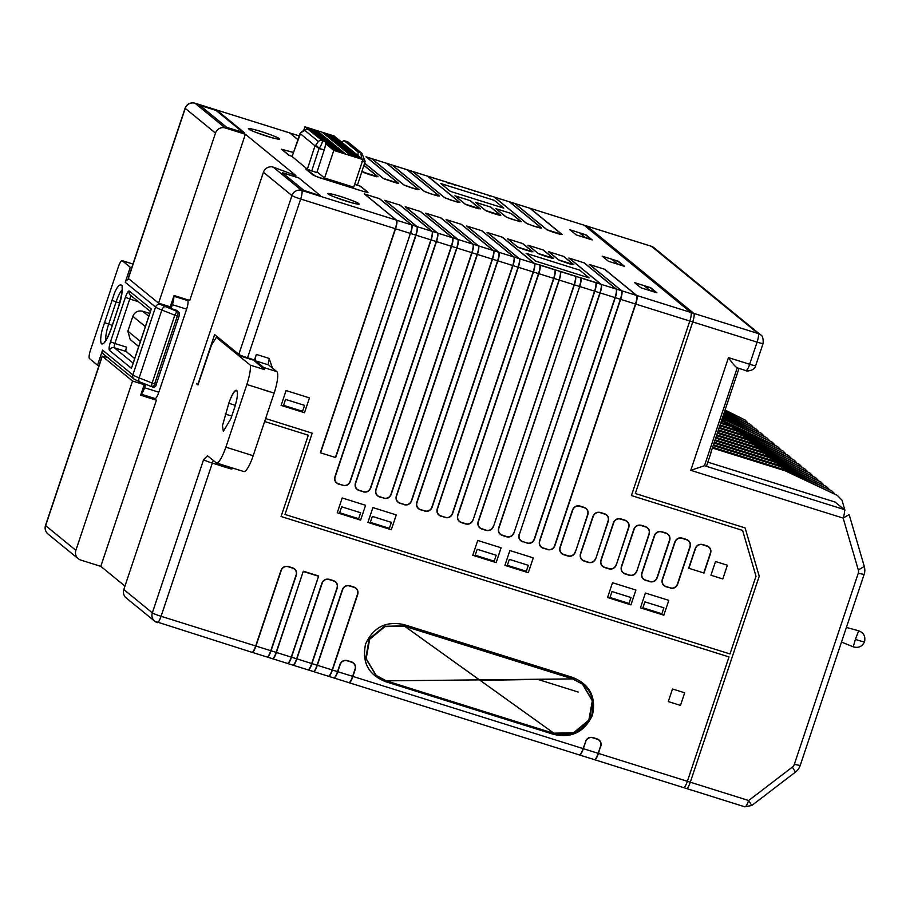 <?xml version="1.0" encoding="UTF-8"?>
<svg xmlns="http://www.w3.org/2000/svg" width="910" height="910" viewBox="0 0 910 910"><rect width="100%" height="100%" fill="white"/><g stroke="black" fill="none" stroke-linecap="round" stroke-linejoin="round"><path stroke-width="1.36" d="M358.256 203.487A15.8 1.342 18.5 0 0 340.67 196.526A15.8 1.342 18.5 0 0 328.828 194.262A15.8 1.342 18.5 0 0 335.142 197.254A15.8 1.342 18.5 0 0 351.226 202.634A15.8 1.342 18.5 0 0 358.256 203.487M278.756 138.502A15.8 1.342 18.5 0 0 261.181 131.552A15.8 1.342 18.5 0 0 249.329 129.277A15.8 1.342 18.5 0 0 255.642 132.28A15.8 1.342 18.5 0 0 271.726 137.66A15.8 1.342 18.5 0 0 278.756 138.502M236.725 390.401C234.7 389.867 232.107 394.041 228.922 402.902L222.461 425.721L223.348 431.329L230.89 418.68L234.609 407.555C237.453 398.409 238.158 392.699 236.725 390.401L236.463 390.253A15.697 3.424 -72.6 0 0 228.967 402.925L228.842 403.289A15.697 3.424 107.4 0 1 236.384 390.64A15.697 3.424 107.4 0 1 236.657 390.788A15.697 3.424 107.4 0 1 236.827 399.262M98.974 365.604L97.518 365.149L102.546 350.134L132.849 374.897L155.542 307.057L125.239 282.282L130.266 267.267L122.224 260.704A7.849 1.706 107.4 0 0 122.088 260.624A7.849 1.706 107.4 0 0 118.323 266.949L90.534 349.997A7.849 1.706 107.4 0 0 89.476 358.574L97.518 365.149M111.429 328.18L111.373 328.317C107.414 339.316 104.161 344.526 101.624 343.946C100.237 342.342 100.396 337.724 102.091 330.102L114.467 293.134C117.435 286.127 119.972 283.613 122.054 285.603C122.634 291.518 121.553 298.343 118.823 306.078L118.755 305.976C121.883 294.101 122.964 288.106 121.997 288.004L122.418 288.606M131.722 267.733L130.266 267.267M154.927 398.455A7.849 1.706 -72.6 0 0 155.064 398.523A7.849 1.706 -72.6 0 0 158.829 392.199L186.618 309.15A7.849 1.706 -72.6 0 0 187.676 300.573L186.118 299.299M252.855 359.461L264.582 369.642L250.341 365.172C250.728 369.631 249.567 376.08 246.849 384.509L269.269 391.539M264.582 369.642A19.622 4.277 -72.6 0 0 263.741 367.538L276.799 371.621L268.621 364.944A5.881 1.285 107.4 0 1 269.406 358.506L256.358 354.411L254.504 359.973L247.554 357.801A7.849 0.671 18.5 0 1 238.829 354.343L214.612 334.561L197.925 384.418L196.549 383.77L197.97 384.93L211.427 345.231L216.33 337.371L250.341 365.172M276.799 371.621A19.622 4.277 107.4 0 1 274.149 393.075L253.185 455.728A19.622 4.277 107.4 0 1 243.755 471.539L216.455 462.985L207.366 455.671M261.102 388.979L269.678 391.869M238.875 354.377L238.5 355.469L252.707 359.928M216.33 337.371L238.5 355.469M214.658 334.596L197.925 384.418M196.719 383.428L197.982 384.907M199.859 105.344L216.102 110.44L243.027 132.451M320.343 195.536L298.787 177.916L282.339 172.763L303.894 190.383L318.864 195.252L320.343 195.536L298.787 177.916M296.603 177.052L298.764 177.996M296.58 177.131L283.818 173.048M282.362 172.775L283.795 173.127M644.53 285.99L649.933 290.404L655.78 292.235L650.377 287.822L644.53 285.99L649.911 290.415L655.78 292.235M612.168 259.532L617.571 263.957L623.418 265.788L618.015 261.363L612.168 259.532L617.549 263.968L623.418 265.788M579.795 233.085L585.21 237.499L591.056 239.33L585.642 234.917L579.795 233.085L585.176 237.51L591.056 239.33M686.413 788.447A7.826 1.706 -72.6 0 0 686.538 788.526A7.826 1.706 -72.6 0 0 690.303 782.213L759.224 576.212L745.119 527.925L759.236 576.223L690.303 782.213A7.849 1.706 107.4 0 1 686.538 788.538A7.849 1.706 107.4 0 1 686.424 788.481M586.836 226.067A7.849 1.706 107.4 0 1 586.961 226.078A7.849 1.706 107.4 0 1 587.098 226.158L693.795 313.37A7.849 1.706 107.4 0 1 692.737 321.947L635.328 493.516L692.737 321.947A7.826 1.706 -72.6 0 0 693.795 313.381L587.087 226.18A7.826 1.706 -72.6 0 0 586.961 226.101A7.826 1.706 -72.6 0 0 586.802 226.089M742.606 530.416L631.415 495.563L742.606 530.416L755.994 576.235L729.991 653.949L285.001 514.446L312.198 433.16L285.001 514.446M308.285 435.207L264.628 421.523L308.285 435.207L281.088 516.493L729.001 656.918L281.088 516.493M634.645 282.692L650.673 287.719L656.895 292.804M602.284 256.245L618.311 261.261L624.533 266.346M585.949 234.814L592.16 239.899L585.949 234.791L569.91 229.786L585.949 234.791M729.001 656.918L687.38 781.303A7.849 1.706 107.4 0 1 683.615 787.628A7.849 1.706 107.4 0 1 683.478 787.548M579.477 754.936A7.826 1.706 -72.6 0 0 579.579 754.993A7.826 1.706 -72.6 0 0 579.625 755.004A7.826 1.706 -72.6 0 0 583.333 748.68L585.756 741.445L583.082 748.6L598.177 753.332A7.826 1.706 107.4 0 1 594.412 759.645A7.826 1.706 107.4 0 1 594.366 759.622L594.674 759.736A7.849 1.706 107.4 0 1 594.537 759.668M156.395 400.173L140.675 395.247L144.212 384.68L132.519 381.017L75.871 550.345A7.849 7.633 -50.7 0 0 80.694 560.048L100.794 566.35L156.395 400.173L153.949 398.171M100.794 566.35L124.954 586.097M273.216 167.144A7.849 7.633 129.3 0 0 263.422 172.263L291.951 195.582A7.849 7.633 -50.7 0 1 301.733 190.452L273.216 167.144L295.875 175.528L245.37 134.248L225.27 127.957L195.036 103.24A7.849 7.633 129.3 0 0 185.253 108.37L128.344 278.449L158.579 303.155L170.261 306.818L174.049 295.511L189.758 300.436L245.37 134.248M607.562 597.54L630.948 604.877L635.908 590.044L630.948 604.877L607.562 597.54L612.521 582.718L635.908 590.044M611.998 591.534L609.996 597.483L611.998 591.534L630.994 597.517L611.986 591.557M504.913 565.36L528.3 572.697L533.26 557.864L528.3 572.697L504.913 565.36L509.884 550.539L533.26 557.864M509.35 559.354L507.359 565.315L509.35 559.354L528.346 565.315L509.338 559.377M472.768 555.282L496.143 562.607L501.103 547.786L496.143 562.619L472.768 555.282L477.727 540.449L501.114 547.786M477.193 549.276L475.202 555.225L477.193 549.276L496.189 555.236L477.193 549.299M367.924 522.42L391.311 529.745L396.271 514.912L391.311 529.745L367.924 522.42L372.884 507.587L396.271 514.912M372.349 516.402L370.359 522.363L372.349 516.402L391.357 522.363L372.349 516.425M337.235 512.796L360.61 520.122L365.581 505.289L360.622 520.122L337.235 512.796L342.194 497.963L365.581 505.3M341.659 506.79L339.669 512.74L341.659 506.79L360.656 512.74L341.659 506.802M281.122 405.394L304.497 412.719L309.457 397.897L304.509 412.73L281.122 405.394L286.081 390.561L309.468 397.897M285.547 399.388L283.556 405.337L285.547 399.388L304.543 405.348L285.547 399.41M311.345 130.392A7.849 1.706 107.4 0 1 311.504 130.414A7.849 1.706 107.4 0 1 311.629 130.483L325.2 141.573A7.849 1.706 107.4 0 1 324.233 149.9L316.851 172.547L306.067 169.169L315.77 176.335L363.534 191.464L367.651 192.249L360.144 186.118L354.65 184.389L360.144 186.118M293.418 152.493L281.85 149.365L289.312 155.462M362.953 159.569L333.811 150.423L324.574 178.03L353.717 187.164L362.953 159.569L334.084 135.965L304.941 126.82L308.035 129.356M324.574 178.03L317.055 171.888M547.604 549.367L543.213 547.991A5.608 5.449 -50.7 0 1 539.766 541.052L620.643 299.345A7.826 1.706 -72.6 0 0 621.701 290.779L589.612 264.56A1.956 1.911 129.3 0 0 589.361 264.457L621.439 290.688A1.956 1.911 -50.7 0 1 621.701 290.779L636.534 295.432A7.826 1.706 107.4 0 1 635.476 303.997L554.6 545.704A5.608 5.449 -50.7 0 1 547.604 549.367L543.122 548.252C539.937 546.876 538.72 544.442 539.505 540.984L539.766 541.052M513.684 532.885A5.608 5.449 -50.7 0 1 506.688 536.536L502.286 535.16A5.608 5.449 -50.7 0 1 498.839 528.232L579.715 286.513A7.826 1.706 -72.6 0 0 580.773 277.948L580.489 277.721A1.956 1.911 129.3 0 0 580.239 277.618L580.523 277.857A1.956 1.911 -50.7 0 1 580.773 277.948L595.606 282.601A7.826 1.706 107.4 0 1 594.56 291.166L513.945 532.964C512.478 536.217 510.032 537.491 506.597 536.809L506.688 536.536M506.597 536.809L502.206 535.433C499.01 534.045 497.804 531.611 498.578 528.153L498.839 528.232M493.22 526.469A5.608 5.449 -50.7 0 1 486.224 530.12L481.822 528.744A5.608 5.449 -50.7 0 1 478.376 521.817L559.252 280.098A7.826 1.706 -72.6 0 0 560.31 271.544L560.025 271.305A1.956 1.911 129.3 0 0 559.775 271.203L560.059 271.442A1.956 1.911 -50.7 0 1 560.31 271.544L575.154 276.196A7.826 1.706 107.4 0 1 574.096 284.75L493.482 526.549C492.014 529.802 489.569 531.076 486.133 530.393L486.224 530.12M486.133 530.393L481.743 529.017C478.546 527.629 477.34 525.207 478.125 521.737L478.376 521.817M472.756 520.054A5.608 5.449 -50.7 0 1 465.761 523.705L461.359 522.329A5.608 5.449 -50.7 0 1 457.912 515.401L538.788 273.683A7.826 1.706 -72.6 0 0 539.846 265.129L539.562 264.89A1.956 1.911 129.3 0 0 539.312 264.787L539.596 265.026A1.956 1.911 -50.7 0 1 539.846 265.129L554.69 269.781A7.826 1.706 107.4 0 1 553.633 278.335L473.018 520.133C471.551 523.386 469.105 524.672 465.681 523.978L465.761 523.705M465.681 523.978L461.279 522.602C458.083 521.214 456.877 518.791 457.662 515.322L457.912 515.401M445.297 517.301L440.906 515.913A5.608 5.449 -50.7 0 1 437.448 508.986L518.325 267.267A7.826 1.706 -72.6 0 0 519.383 258.713L487.305 232.482A1.956 1.911 129.3 0 0 487.055 232.391L519.132 258.611A1.956 1.911 -50.7 0 1 519.383 258.713L534.227 263.365A7.826 1.706 107.4 0 1 533.169 271.919L452.293 513.638A5.608 5.449 -50.7 0 1 445.297 517.301L440.815 516.186C437.619 514.798 436.413 512.375 437.198 508.906L437.448 508.986M424.834 510.885L420.443 509.498A5.608 5.449 -50.7 0 1 416.985 502.57L497.872 260.851A7.826 1.706 -72.6 0 0 498.919 252.298L466.841 226.067A1.956 1.911 129.3 0 0 466.591 225.976L498.669 252.195A1.956 1.911 -50.7 0 1 498.919 252.298L513.763 256.95A7.826 1.706 107.4 0 1 512.705 265.504L431.829 507.223A5.608 5.449 -50.7 0 1 424.834 510.885L420.352 509.771C417.155 508.383 415.95 505.96 416.735 502.491L416.985 502.57M404.37 504.47L399.979 503.082A5.608 5.449 -50.7 0 1 396.533 496.155L477.409 254.436A7.826 1.706 -72.6 0 0 478.467 245.882L446.378 219.651A1.956 1.911 129.3 0 0 446.127 219.56L478.205 245.78A1.956 1.911 -50.7 0 1 478.467 245.882L493.3 250.534A7.826 1.706 107.4 0 1 492.242 259.088L411.365 500.807A5.608 5.449 -50.7 0 1 404.37 504.47L399.888 503.355C396.703 501.967 395.486 499.545 396.271 496.075L396.533 496.155M383.918 498.054L379.515 496.667A5.608 5.449 -50.7 0 1 376.069 489.739L456.945 248.02A7.826 1.706 -72.6 0 0 458.003 239.466L425.914 213.236A1.956 1.911 129.3 0 0 425.664 213.145L457.741 239.364A1.956 1.911 -50.7 0 1 458.003 239.466L472.836 244.119A7.826 1.706 107.4 0 1 471.789 252.673L390.902 494.392A5.608 5.449 -50.7 0 1 383.918 498.054L379.436 496.94C376.239 495.552 375.034 493.129 375.807 489.66L376.069 489.739M363.454 491.639L359.052 490.251A5.608 5.449 -50.7 0 1 355.605 483.324L436.482 241.605A7.826 1.706 -72.6 0 0 437.539 233.051L405.45 206.832A1.956 1.911 129.3 0 0 405.2 206.729L437.289 232.949A1.956 1.911 -50.7 0 1 437.539 233.051L452.384 237.703A7.826 1.706 107.4 0 1 451.326 246.257L370.45 487.976A5.608 5.449 -50.7 0 1 363.454 491.639L358.972 490.524C355.776 489.136 354.57 486.713 355.344 483.244L355.605 483.324M342.99 485.223L338.588 483.847A5.608 5.449 -50.7 0 1 335.142 476.908L416.018 235.189A7.826 1.706 -72.6 0 0 417.076 226.636L384.998 200.416A1.956 1.911 129.3 0 0 384.737 200.314L416.825 226.533A1.956 1.911 -50.7 0 1 417.076 226.636L431.92 231.288A7.826 1.706 107.4 0 1 430.862 239.842L349.986 481.561A5.608 5.449 -50.7 0 1 342.99 485.223L338.509 484.109C335.312 482.721 334.107 480.298 334.891 476.829L335.142 476.908M335.688 457.571L320.331 452.759L335.688 457.571L410.399 233.426L335.426 457.491M636.454 571.366A5.608 5.449 -50.7 0 1 629.458 575.029L625.056 573.653A5.608 5.449 -50.7 0 1 621.61 566.714L634.168 529.188A5.608 5.449 -50.7 0 1 641.163 525.525L645.554 526.913A5.608 5.449 -50.7 0 1 649.012 533.84L636.716 571.457C635.248 574.711 632.803 575.985 629.367 575.302L629.458 575.029M629.367 575.302L624.977 573.914C621.78 572.538 620.574 570.104 621.359 566.634L621.61 566.714M634.168 529.188L633.906 529.108C635.373 525.866 637.819 524.581 641.254 525.275L641.163 525.525M641.254 525.275L645.645 526.651C648.841 528.039 650.047 530.462 649.274 533.931L649.012 533.84M615.99 564.951A5.608 5.449 -50.7 0 1 608.995 568.613L604.593 567.237A5.608 5.449 -50.7 0 1 601.146 560.298L613.704 522.772A5.608 5.449 -50.7 0 1 620.7 519.121L625.09 520.497A5.608 5.449 -50.7 0 1 628.548 527.425L616.252 565.042C614.785 568.295 612.339 569.569 608.915 568.886L608.995 568.613M608.915 568.886L604.513 567.499C601.317 566.122 600.111 563.688 600.896 560.219L601.146 560.298M613.704 522.772L613.442 522.693C614.91 519.451 617.355 518.165 620.791 518.859L620.7 519.121M620.791 518.859L625.193 520.236C628.378 521.623 629.583 524.046 628.81 527.516L628.548 527.425M595.527 558.535A5.608 5.449 -50.7 0 1 588.531 562.198L584.129 560.822A5.608 5.449 -50.7 0 1 580.682 553.883L593.24 516.357A5.608 5.449 -50.7 0 1 600.236 512.705L604.638 514.082A5.608 5.449 -50.7 0 1 608.085 521.009L595.788 558.626C594.321 561.88 591.875 563.154 588.452 562.471L588.531 562.198M588.452 562.471L584.049 561.083C580.853 559.707 579.647 557.273 580.432 553.803L580.682 553.883M593.24 516.357L592.99 516.288C594.446 513.035 596.903 511.75 600.327 512.444L600.236 512.705M600.327 512.444L604.729 513.82C607.926 515.208 609.131 517.631 608.346 521.1L608.085 521.009M575.063 552.12A5.608 5.449 -50.7 0 1 568.067 555.783L563.677 554.406A5.608 5.449 -50.7 0 1 560.219 547.467L572.777 509.941A5.608 5.449 -50.7 0 1 579.772 506.29L584.174 507.666A5.608 5.449 -50.7 0 1 587.621 514.594L575.325 552.211C573.857 555.464 571.412 556.738 567.988 556.055L568.067 555.783M567.988 556.055L563.586 554.668C560.389 553.291 559.184 550.857 559.968 547.388L560.219 547.467M572.777 509.941L572.526 509.873C573.994 506.62 576.439 505.334 579.863 506.028L579.772 506.29M579.863 506.028L584.265 507.405C587.462 508.792 588.668 511.215 587.883 514.685L587.621 514.594M527.152 542.952L522.75 541.575A5.608 5.449 -50.7 0 1 519.303 534.636L600.179 292.929A7.826 1.706 -72.6 0 0 601.237 284.364L569.148 258.144A1.956 1.911 129.3 0 0 568.898 258.042L600.975 284.273A1.956 1.911 -50.7 0 1 601.237 284.364L616.07 289.016A7.826 1.706 107.4 0 1 615.023 297.581L534.136 539.289A5.608 5.449 -50.7 0 1 527.152 542.952L522.75 541.575M265.618 418.566L312.198 433.16M454.568 185.105L453.612 184.332A1.956 1.911 129.3 0 0 453.351 184.23L468.718 189.041A7.849 1.706 -72.6 0 0 468.582 188.973L468.263 188.893A7.826 1.706 107.4 0 1 468.32 188.905A7.826 1.706 107.4 0 1 468.445 188.984L453.612 184.332A7.826 1.706 -72.6 0 0 453.521 184.275A7.826 1.706 -72.6 0 0 453.476 184.252A7.826 1.706 -72.6 0 0 453.385 184.241M488.875 195.366A7.849 1.706 107.4 0 1 489.045 195.388L488.727 195.309A7.826 1.706 107.4 0 1 488.784 195.32A7.826 1.706 107.4 0 1 488.909 195.4L474.076 190.747A7.826 1.706 -72.6 0 0 473.985 190.69A7.826 1.706 -72.6 0 0 473.939 190.668A7.826 1.706 -72.6 0 0 473.848 190.656L489.182 195.457A1.956 1.911 129.3 0 0 488.909 195.4L489.864 196.173M434.104 178.69L433.149 177.916A1.956 1.911 129.3 0 0 432.898 177.814L446.423 182.057L433.149 177.916A7.826 1.706 -72.6 0 0 433.069 177.859A7.826 1.706 -72.6 0 0 433.012 177.837A7.826 1.706 -72.6 0 0 432.933 177.825M349.986 481.561L350.248 481.64C348.78 484.893 346.335 486.179 342.899 485.485M370.45 487.976L370.711 488.056C369.244 491.309 366.798 492.594 363.363 491.9M390.902 494.392L391.175 494.471C389.708 497.724 387.262 499.01 383.827 498.316M411.365 500.807L411.627 500.887C410.171 504.14 407.714 505.425 404.29 504.732M431.829 507.223L432.091 507.302C430.623 510.555 428.178 511.841 424.754 511.147M452.293 513.638L452.554 513.718C451.087 516.971 448.641 518.256 445.217 517.562M554.6 545.704L554.861 545.795C553.405 549.048 550.948 550.322 547.524 549.64M534.136 539.289L534.409 539.38C532.941 542.633 530.496 543.907 527.061 543.225M468.32 188.905L453.225 184.15A7.849 1.706 -72.6 0 1 453.351 184.23L447.379 182.853M412.15 171.307A7.849 1.706 107.4 0 1 412.298 171.33A7.849 1.706 107.4 0 1 412.435 171.399L444.512 197.618L455.455 201.588L459.88 202.441L427.791 176.21A7.849 1.706 -72.6 0 0 427.654 176.142L427.336 176.062A7.826 1.706 107.4 0 1 427.393 176.074A7.826 1.706 107.4 0 1 427.529 176.153L412.685 171.501A7.826 1.706 -72.6 0 0 412.605 171.444A7.826 1.706 -72.6 0 0 412.548 171.421L427.393 176.074M391.687 164.892A7.849 1.706 107.4 0 1 391.835 164.915A7.849 1.706 107.4 0 1 391.971 164.983L424.049 191.202L430.601 193.796L439.416 196.025L407.327 169.795A7.849 1.706 -72.6 0 0 407.191 169.726L406.872 169.647A7.826 1.706 107.4 0 1 406.929 169.658A7.826 1.706 107.4 0 1 407.066 169.738L392.221 165.085A7.826 1.706 -72.6 0 0 392.142 165.029A7.826 1.706 -72.6 0 0 392.085 165.006L406.929 169.658M371.223 158.476A7.849 1.706 107.4 0 1 371.371 158.499A7.849 1.706 107.4 0 1 371.507 158.567L403.585 184.787L410.137 187.38L418.953 189.61L386.864 163.379A7.849 1.706 -72.6 0 0 386.739 163.311L386.42 163.231A7.826 1.706 107.4 0 1 386.466 163.243A7.826 1.706 107.4 0 1 386.602 163.322L371.758 158.67A7.826 1.706 -72.6 0 0 371.678 158.613A7.826 1.706 -72.6 0 0 371.633 158.59M364.591 163.231L383.133 178.371L398.489 183.194L366.411 156.964A7.849 1.706 -72.6 0 0 366.275 156.895L365.957 156.816A7.826 1.706 107.4 0 1 366.002 156.838A7.826 1.706 107.4 0 1 366.138 156.907L366.002 156.838M289.38 132.815A7.849 1.706 107.4 0 1 289.528 132.837A7.849 1.706 107.4 0 1 289.664 132.905A1.956 1.911 -50.7 0 1 289.915 133.008A7.826 1.706 -72.6 0 0 289.835 132.951A7.826 1.706 -72.6 0 0 289.778 132.94L299.128 135.863L289.915 133.008L297.877 139.514M583.89 225.145A7.849 1.706 107.4 0 1 584.038 225.168L529.654 208.14A7.826 1.706 107.4 0 1 529.7 208.151A7.826 1.706 107.4 0 1 529.836 208.231L514.992 203.578A7.826 1.706 -72.6 0 0 514.912 203.521A7.826 1.706 -72.6 0 0 514.867 203.499L514.605 203.396A7.849 1.706 107.4 0 1 514.741 203.476A1.956 1.911 -50.7 0 1 514.992 203.578L547.081 229.798L557.773 233.665L561.914 234.45L529.836 208.231A1.956 1.911 129.3 0 1 530.098 208.288A7.849 1.706 -72.6 0 0 529.973 208.219A7.849 1.706 -72.6 0 0 529.802 208.197M493.993 196.969A7.849 1.706 107.4 0 1 494.141 196.981A7.849 1.706 107.4 0 1 494.278 197.06L526.367 223.28L532.907 225.873L541.723 228.091L509.634 201.872A7.849 1.706 -72.6 0 0 509.509 201.804L509.19 201.724A7.826 1.706 107.4 0 1 509.236 201.736A7.826 1.706 107.4 0 1 509.373 201.815L494.528 197.163A7.826 1.706 -72.6 0 0 494.448 197.106A7.826 1.706 -72.6 0 0 494.403 197.083L509.236 201.736M320.582 452.839L395.554 228.774A7.826 1.706 -72.6 0 0 396.612 220.22L364.535 194.001A1.956 1.911 129.3 0 0 364.273 193.898L396.362 220.118A1.956 1.911 -50.7 0 1 396.612 220.22L411.457 224.872A7.826 1.706 107.4 0 1 410.399 233.426L395.304 228.694L320.331 452.759M263.741 367.538L255.562 360.849A5.881 1.285 107.4 0 1 256.358 354.411M292.133 156.554L307.375 169.192L311.732 170.921L319.069 148.421L315.008 145.839L315.895 145.02L319.194 148.319C321.787 144.258 322.788 141.698 322.197 140.641L308.262 129.447M357.914 155.394A7.849 1.706 -72.6 0 0 357.721 151.777L344.151 140.686A7.849 1.706 -72.6 0 0 344.014 140.606A7.849 1.706 -72.6 0 0 342.137 142.506M346.915 141.55L360.735 152.721L361.805 158.579M194.74 103.16A7.849 1.706 107.4 0 1 194.899 103.171C190.281 102.204 187.016 103.876 185.117 108.165L128.208 278.244A7.849 0.671 18.5 0 0 128.344 278.449M364.819 160.365A3.924 0.603 168.5 0 1 364.887 160.433L364.887 160.433A3.924 0.603 168.5 0 1 362.294 161.548M361.827 161.821L365.115 161.616L357.493 184.98M311.732 170.921L306.067 169.169M315.895 145.02L318.409 141.494L304.839 130.403L300.823 132.689C303.872 129.857 306.42 128.788 308.49 129.47L311.504 130.414M307.375 169.192L314.997 145.827L300.084 133.497M293.441 152.436L281.486 149.229L288.993 155.371L292.099 156.338M703.748 572.959L688.642 568.227L703.748 572.959L710.391 553.087A5.608 5.449 129.3 0 0 706.945 546.159L702.543 544.771A5.608 5.449 129.3 0 0 695.547 548.434L688.904 568.306M695.547 548.434L695.297 548.355C696.764 545.101 699.21 543.827 702.634 544.51L702.543 544.771M702.634 544.51L707.036 545.898C710.232 547.274 711.438 549.708 710.653 553.178L710.391 553.087M670.386 587.86A5.608 5.449 129.3 0 0 677.37 584.197L689.928 546.671A5.608 5.449 129.3 0 0 686.481 539.744L682.079 538.356A5.608 5.449 129.3 0 0 675.095 542.019L662.537 579.545A5.608 5.449 129.3 0 0 665.984 586.484L670.386 587.86L665.892 586.745C662.707 585.357 661.502 582.935 662.275 579.465L662.537 579.545M677.37 584.197L677.643 584.288C676.176 587.53 673.73 588.815 670.295 588.122M675.095 542.019L674.833 541.939C676.301 538.686 678.746 537.412 682.17 538.094L682.079 538.356M682.17 538.094L686.572 539.482C689.769 540.859 690.974 543.293 690.189 546.762L689.928 546.671M649.922 581.445A5.608 5.449 129.3 0 0 656.918 577.782L669.464 540.256A5.608 5.449 129.3 0 0 666.018 533.328L661.627 531.94A5.608 5.449 129.3 0 0 654.631 535.603L642.073 573.129A5.608 5.449 129.3 0 0 645.52 580.068L649.922 581.445L645.44 580.33C642.244 578.953 641.038 576.519 641.812 573.05L642.073 573.129M656.918 577.782L657.179 577.873C655.712 581.126 653.266 582.4 649.831 581.706M654.631 535.603L654.37 535.524C655.837 532.282 658.283 530.996 661.718 531.69L661.627 531.94M661.718 531.69L666.109 533.067C669.305 534.454 670.511 536.877 669.737 540.347L669.464 540.256M668.793 600.361L663.834 615.183L640.447 607.857L645.406 593.024L668.793 600.361L663.834 615.183L640.447 607.857M158.579 303.155L215.477 133.076A7.849 7.633 -50.7 0 1 225.27 127.957M354.49 184.32L357.425 184.889M727.386 565.224L722.79 578.942L710.938 575.222L715.533 561.504L727.386 565.224L722.79 578.931L710.938 575.222M263.422 172.263L123.805 589.532A7.849 7.633 129.3 0 0 126.149 597.893L154.677 621.212A7.849 7.633 -50.7 0 1 152.334 612.839L123.805 589.532M207.503 455.751L203.59 459.641L152.334 612.839A7.849 0.671 18.5 0 0 161.07 616.297A7.849 1.706 107.4 0 1 157.293 622.622A7.849 1.706 107.4 0 1 157.157 622.542A7.849 7.633 -50.7 0 1 154.677 621.212L251.922 652.288A7.849 1.706 107.4 0 1 251.786 652.208M246.849 384.509L225.885 447.174C221.904 458.253 218.65 463.463 216.125 462.803M650.673 287.719L656.94 292.815L640.867 287.776L634.6 282.657L650.684 287.696M618.311 261.261L624.579 266.368L608.494 261.318L602.238 256.211L618.311 261.25M470.038 200.587L455.193 195.934L465.226 204.136L475.919 208.003L480.07 208.788L470.038 200.587A1.956 1.911 129.3 0 1 470.299 200.655L454.943 195.832L464.976 204.033A1.956 1.911 -50.7 0 1 465.226 204.136M490.501 207.002L475.657 202.35L485.69 210.551L491.991 213.042L500.534 215.204L490.501 207.002A1.956 1.911 129.3 0 1 490.763 207.07L475.407 202.248L485.439 210.449A1.956 1.911 -50.7 0 1 485.69 210.551M510.965 213.418L496.121 208.765L506.153 216.967L512.444 219.458L520.998 221.619L510.965 213.418A1.956 1.911 129.3 0 1 511.227 213.486L495.87 208.663L505.903 216.864A1.956 1.911 -50.7 0 1 506.153 216.967M512.432 219.446L521.259 221.676L511.227 213.486M522.602 243.55L507.769 238.898L517.801 247.099L524.092 249.59L532.634 251.751L522.602 243.55A1.956 1.911 129.3 0 1 522.875 243.618L507.507 238.795L517.54 246.997A1.956 1.911 -50.7 0 1 517.801 247.099M543.065 249.966L528.232 245.313L538.254 253.515L548.957 257.382L553.098 258.167L543.065 249.966A1.956 1.911 129.3 0 1 543.338 250.034L527.971 245.211L538.003 253.412A1.956 1.911 -50.7 0 1 538.254 253.515M563.529 256.381L548.684 251.729L558.717 259.93L569.353 263.775L573.562 264.582L563.529 256.381A1.956 1.911 129.3 0 1 563.79 256.449L548.434 251.626L558.467 259.828A1.956 1.911 -50.7 0 1 558.717 259.93M217.592 110.815L199.688 105.207L226.795 127.354L244.699 132.962L217.592 110.815L244.642 132.951M243.186 132.496L216.102 110.44M216.125 110.372L217.581 110.838M361.964 171.285L369.153 174.527L377.764 176.711L363.898 165.381M364.626 163.14L383.383 178.474L398.227 183.126L366.138 156.907A1.956 1.911 129.3 0 1 366.411 156.964L371.507 158.567A1.956 1.911 -50.7 0 1 371.758 158.67L403.847 184.889L414.505 188.745L418.68 189.542L386.602 163.322A1.956 1.911 129.3 0 1 386.864 163.379L391.971 164.983A1.956 1.911 -50.7 0 1 392.221 165.085L424.31 191.305L430.601 193.796L439.143 195.957L407.066 169.738A1.956 1.911 129.3 0 1 407.327 169.795L412.435 171.399A1.956 1.911 -50.7 0 1 412.685 171.501L444.762 197.72L451.064 200.211L459.607 202.373L427.529 176.153A1.956 1.911 129.3 0 1 427.791 176.21L432.898 177.814A7.849 1.706 -72.6 0 0 432.762 177.734A7.849 1.706 -72.6 0 0 432.614 177.723M469.401 189.758L468.445 188.984A1.956 1.911 129.3 0 1 468.718 189.041L473.814 190.645A1.956 1.911 129.3 0 1 474.076 190.747L475.02 191.521M494.448 197.106L489.045 195.388A7.849 1.706 107.4 0 1 489.182 195.457L494.278 197.06A1.956 1.911 -50.7 0 1 494.528 197.163L526.617 223.382L532.907 225.873L541.461 228.035L509.373 201.815A1.956 1.911 129.3 0 1 509.634 201.872L514.741 203.476L546.819 229.695A1.956 1.911 -50.7 0 1 547.081 229.798M584.038 225.168A7.849 1.706 107.4 0 1 584.174 225.236L690.872 312.448L636.807 295.5A1.956 1.911 129.3 0 0 636.534 295.432L604.456 269.212L589.612 264.56M844.287 509.611L844.207 509.532C844.924 510.681 844.571 513.547 843.149 518.109L849.144 514.571L864.295 566.441L858.312 569.978L843.149 518.109L690.77 470.334L704.476 465.727L737.225 367.879C735.098 366.571 732.186 363.17 728.478 357.63L749.669 364.273L757.086 342.114L689.814 321.025A7.849 1.706 -72.6 0 0 690.872 312.448M554.861 545.795L635.749 304.076L689.814 321.025L631.415 495.563M534.409 539.38L615.285 297.661A7.849 1.706 -72.6 0 0 616.343 289.084A1.956 1.911 129.3 0 0 616.07 289.016L583.992 262.797L569.148 258.144M595.322 282.373A1.956 1.911 -50.7 0 1 595.595 282.441L595.879 282.669A7.849 1.706 107.4 0 1 594.821 291.245L599.917 292.849A7.849 1.706 107.4 0 0 600.975 284.273L595.879 282.669A1.956 1.911 -50.7 0 0 595.606 282.601L580.489 277.721M478.125 521.737L559.002 280.018L574.358 284.83A7.849 1.706 -72.6 0 0 575.416 276.253A1.956 1.911 -50.7 0 0 575.154 276.196L560.025 271.305M457.662 515.322L538.538 273.603L553.894 278.414A7.849 1.706 -72.6 0 0 554.952 269.838A1.956 1.911 -50.7 0 0 554.69 269.781L539.562 264.89M452.554 513.718L533.431 271.999A7.849 1.706 -72.6 0 0 534.488 263.422A1.956 1.911 129.3 0 0 534.227 263.365L502.138 237.135L487.305 232.482M432.091 507.302L512.967 265.583A7.849 1.706 -72.6 0 0 514.025 257.007A1.956 1.911 129.3 0 0 513.763 256.95L481.686 230.719L466.841 226.067M411.627 500.887L492.515 259.168A7.849 1.706 -72.6 0 0 493.573 250.591A1.956 1.911 129.3 0 0 493.3 250.534L461.222 224.304L446.378 219.651M391.175 494.471L472.051 252.752A7.849 1.706 -72.6 0 0 473.109 244.176A1.956 1.911 129.3 0 0 472.836 244.119L440.759 217.899L425.914 213.236M370.711 488.056L451.587 246.337A7.849 1.706 -72.6 0 0 452.645 237.76A1.956 1.911 129.3 0 0 452.384 237.703L420.295 211.484L405.45 206.832M350.248 481.64L431.124 239.921A7.849 1.706 -72.6 0 0 432.182 231.345A1.956 1.911 129.3 0 0 431.92 231.288L399.831 205.069L384.998 200.416M379.368 198.653A1.956 1.911 129.3 0 1 379.641 198.71L411.718 224.929L416.825 226.533A7.849 1.706 107.4 0 1 415.768 235.11L410.66 233.517A7.849 1.706 -72.6 0 0 411.718 224.929A1.956 1.911 129.3 0 0 411.457 224.872L379.368 198.653L364.535 194.001M526.196 253.355L579.59 270.099L526.151 253.321L535.728 261.147L589.168 277.903L579.602 270.077L589.123 277.88M440.838 183.593L494.232 200.325L440.793 183.547L450.37 191.373L503.81 208.128L494.244 200.302L503.765 208.117M592.205 239.91L576.132 234.871L569.876 229.752M345.14 153.619L335.676 150.65L333.834 149.149L343.298 152.118L345.14 153.619M342.433 152.766L343.298 152.118M342.296 151.299L332.833 148.33L330.99 146.817L340.454 149.786L342.296 151.299M339.578 150.446L340.454 149.786M339.453 148.967L329.989 145.998L328.146 144.497L337.61 147.465L339.453 148.967M336.734 148.114L337.61 147.465M333.89 145.793L334.766 145.134L336.609 146.646L327.145 143.678L325.53 142.358M325.507 142.233L334.766 145.134M331.047 143.462L331.923 142.813L333.765 144.315L325.279 141.664M323.471 140.163L331.923 142.813M328.203 141.141L329.067 140.481L330.91 141.994L322.47 139.344M320.627 137.842L329.067 140.481M325.359 138.809L326.224 138.161L328.066 139.662L319.626 137.023M317.783 135.51L326.224 138.161M322.515 136.489L323.38 135.829L325.223 137.342L316.782 134.691M314.94 133.19L323.38 135.829M319.66 134.168L320.536 133.508L322.379 135.01L313.939 132.371M312.096 130.858L320.536 133.508M319.535 132.689L310.071 129.721L308.228 128.219L317.692 131.188L319.535 132.689M316.816 131.836L317.692 131.188M359.757 158.204L350.293 155.235L348.45 153.733L357.914 156.691L359.757 158.204M357.038 157.35L357.914 156.691M356.913 155.872L347.449 152.903L345.607 151.401L355.071 154.37L356.913 155.872M354.195 155.03L355.071 154.37M354.07 153.551L344.606 150.582L342.763 149.081L352.227 152.05L354.07 153.551M351.351 152.698L352.227 152.05M351.226 151.219L341.75 148.262L339.908 146.749L349.383 149.718L351.226 151.219M348.507 150.377L349.383 149.718M348.382 148.899L338.907 145.93L337.064 144.428L346.539 147.397L348.382 148.899M345.663 148.046L346.539 147.397M345.527 146.578L336.063 143.609L334.22 142.096L343.684 145.065L345.527 146.578M342.82 145.725L343.684 145.065M342.683 144.246L333.219 141.278L331.376 139.776L340.84 142.745L342.683 144.246M339.976 143.393L340.84 142.745M339.839 141.926L330.375 138.957L328.533 137.444L337.997 140.413L339.839 141.926M337.121 141.073L337.997 140.413M336.996 139.594L327.532 136.625L325.689 135.124L335.153 138.093L336.996 139.594M334.277 138.741L335.153 138.093M334.152 137.274L324.688 134.305L322.845 132.792L332.309 135.761L334.152 137.274M331.433 136.42L332.309 135.761M303.724 130.471L304.941 126.82M325.564 143.689L333.811 150.423M283.556 405.337L302.564 411.297L304.543 405.348M339.669 512.74L358.676 518.7L360.656 512.762M370.359 522.363L389.366 528.323L391.357 522.385M475.202 555.225L494.21 561.186L496.189 555.259M507.359 565.315L526.355 571.264L528.346 565.315M609.996 597.483L629.003 603.444L630.994 597.517M864.295 566.441A13.422 13.059 -50.7 0 1 864.125 574.426L800.197 765.492A13.422 13.059 -50.7 0 1 795.499 772.055L751.808 805.475L748.657 800.516L598.177 753.332L600.6 746.098A5.608 5.449 129.3 0 0 597.142 739.17L592.751 737.783A5.608 5.449 129.3 0 0 585.756 741.445M680.487 705.398L684.695 692.794L672.513 688.972L668.293 701.576L680.487 705.398L668.293 701.576M132.519 381.017L102.159 356.106L45.5 525.434A7.849 0.671 -161.5 0 0 45.636 525.627A7.849 7.633 129.3 0 0 47.98 533.999C45.364 531.599 44.544 528.744 45.5 525.434M75.871 550.345L45.636 525.627L102.295 356.299L108.176 357.425M287.355 663.344A7.826 1.706 -72.6 0 0 287.435 663.39A7.826 1.706 -72.6 0 0 287.48 663.413A7.826 1.706 -72.6 0 0 291.245 657.111L318.682 575.996L303.314 571.184L276.151 652.379L271.043 650.775L296.353 575.143C297.126 571.673 295.921 569.25 292.736 567.863L288.333 566.486C284.91 565.804 282.464 567.078 280.997 570.331L255.687 645.963L161.07 616.297L212.326 463.099L231.129 468.991L231.333 467.649M404.518 624.704L404.495 624.738C386.5 620.586 373.532 626.99 365.615 643.916C361.714 662.15 368.334 674.731 385.465 681.635L553.542 734.336C571.56 738.454 584.527 732.049 592.444 715.123C596.346 696.889 589.726 684.309 572.595 677.404L572.583 677.427C589.646 684.309 596.266 696.844 592.433 715.033C584.561 731.993 571.594 738.419 553.553 734.302L385.476 681.601C368.402 674.731 361.782 662.196 365.615 644.007C373.487 627.047 386.454 620.62 404.495 624.738L572.595 677.404M684.695 692.794L680.475 705.398M144.212 384.68L141.88 382.769M266.892 656.929A7.826 1.706 -72.6 0 0 266.971 656.974A7.826 1.706 -72.6 0 0 267.028 656.997A7.826 1.706 -72.6 0 0 270.782 650.695L296.091 575.052A5.608 5.449 129.3 0 0 292.645 568.124L288.243 566.748A5.608 5.449 129.3 0 0 281.247 570.399L255.949 646.043A7.826 1.706 107.4 0 1 252.241 652.356A7.826 1.706 107.4 0 1 252.184 652.345A7.826 1.706 107.4 0 1 252.081 652.299M303.314 571.184L276.401 652.459A7.826 1.706 107.4 0 1 272.693 658.772A7.826 1.706 107.4 0 1 272.647 658.76A7.826 1.706 107.4 0 1 272.545 658.715M318.329 576.178L303.485 571.525M307.819 669.76A7.826 1.706 -72.6 0 0 307.899 669.806A7.826 1.706 -72.6 0 0 307.944 669.828A7.826 1.706 -72.6 0 0 311.709 663.515L337.018 587.883A5.608 5.449 129.3 0 0 333.572 580.955L329.17 579.579A5.608 5.449 129.3 0 0 322.174 583.23L296.865 658.863A7.826 1.706 107.4 0 1 293.156 665.187A7.826 1.706 107.4 0 1 293.111 665.176A7.826 1.706 107.4 0 1 293.009 665.13M328.271 676.176A7.826 1.706 -72.6 0 0 328.362 676.221A7.826 1.706 -72.6 0 0 328.408 676.244A7.826 1.706 -72.6 0 0 332.173 669.931L357.482 594.298A5.608 5.449 129.3 0 0 354.024 587.371L349.633 585.983A5.608 5.449 129.3 0 0 342.638 589.646L317.328 665.278A7.826 1.706 107.4 0 1 313.62 671.603A7.826 1.706 107.4 0 1 313.563 671.591A7.826 1.706 107.4 0 1 313.472 671.546M348.735 682.591A7.826 1.706 -72.6 0 0 348.826 682.636A7.826 1.706 -72.6 0 0 348.871 682.659A7.826 1.706 -72.6 0 0 352.636 676.346L355.048 669.123A5.608 5.449 129.3 0 0 351.601 662.184L347.199 660.808A5.608 5.449 129.3 0 0 340.215 664.471L337.792 671.694A7.826 1.706 107.4 0 1 334.084 678.018A7.826 1.706 107.4 0 1 334.027 678.007A7.826 1.706 107.4 0 1 333.936 677.961M375.784 675.083L365.774 658.419L369.13 639.025L384.395 626.308L404.12 625.853L572.208 678.541L582.696 684.297L572.64 678.894L386.295 680.851L376.217 675.436L386.272 680.839L376.217 675.436L366.195 658.749L369.619 639.286L384.93 626.626L404.552 626.205L384.93 626.626L369.619 639.286L366.195 658.749L375.784 675.083M582.48 684.127L592.319 700.837L588.838 720.14L573.562 732.755L553.928 733.187M386.329 680.862L554.349 733.54L573.982 733.119L589.293 720.447L592.706 700.984L582.696 684.297L592.706 700.984L589.293 720.447L573.982 733.119L554.349 733.54L404.552 626.205L572.64 678.894L480.025 680.339L404.12 625.853M178.951 312.414A1.956 1.922 135.1 0 0 178.098 311.846A3.924 0.66 107.7 0 1 177.336 316.066L174.822 315.178L152.129 383.03L139.139 377.889L161.844 310.037L174.822 315.178A3.924 2.093 -68.4 0 1 178.076 311.857L176.54 310.287L171.069 308.57L172.365 304.679A7.849 1.706 -72.6 0 0 173.696 296.58M178.951 316.464L156.281 384.293L178.986 316.441C179.679 313.939 179.691 312.619 179.031 312.505L179.031 312.505A1.956 1.922 141.9 0 1 179.338 314.303L178.986 316.441L177.336 316.066L154.632 383.918A3.924 0.66 107.7 0 1 152.925 387.137L152.925 387.137A3.924 0.66 107.7 0 1 152.891 387.114A3.924 2.093 111.6 0 1 152.766 387.068L139.776 381.938A3.924 2.093 -68.4 0 1 139.139 377.889A15.697 1.331 18.5 0 1 132.849 374.897A3.924 3.811 -50.7 0 0 134.02 379.083L139.776 381.938A3.924 2.093 -68.4 0 0 139.981 381.995M150.855 310.492L132.075 366.65M165.165 306.727A3.924 2.093 111.6 0 0 161.844 310.037A15.697 1.331 -161.5 0 1 155.542 307.057A3.924 3.811 -50.7 0 1 160.444 304.486L178.098 311.846A1.956 1.922 141.9 0 1 179.031 312.505L176.54 310.287M133.144 363.147L114.341 347.779A3.924 0.853 107.4 0 1 114.865 343.491L126.558 347.154A3.924 0.853 -72.6 0 0 126.035 351.453L134.691 358.529M158.829 392.199L144.576 387.728A7.849 1.706 107.4 0 1 141.084 394.053M144.576 387.728L145.737 384.293M168.077 306.135L171.069 308.57M134.873 357.96L133.451 357.516M149.763 313.472L142.62 311.231C138.036 310.287 134.771 311.993 132.826 316.35L127.866 331.183L130.21 339.544L138.707 346.505M644.883 601.851L642.881 607.8L644.883 601.851L663.879 607.8L644.871 601.863M642.892 607.8L661.889 613.761L663.879 607.8M739 368.425L710.926 452.304M711.097 452.441L706.444 466.341L844.207 509.532L835.039 502.036L707.843 462.155M751.808 805.475L744.755 806.76C745.768 807.034 747.064 804.952 748.657 800.516L792.36 767.096L795.499 772.055M858.312 569.978A5.585 5.426 -50.7 0 1 858.244 573.3L794.316 764.366A5.585 5.426 -50.7 0 1 792.36 767.096M635.328 493.516L745.119 527.925M724.917 410.512L745.154 420.056L725.088 410.012M745.154 420.056L747.485 422.433M724.371 412.139L750.568 424.481L724.542 411.627M750.568 424.481L752.9 426.87M723.825 413.754L755.994 428.917L723.996 413.242M755.994 428.917L758.326 431.295M723.291 415.381L761.408 433.342L723.461 414.869M761.408 433.342L763.74 435.731M722.745 416.996L766.834 437.767L722.915 416.484M766.834 437.767L769.166 440.156M722.199 418.623L772.249 442.203L722.369 418.111M772.249 442.203L774.581 444.592M721.471 420.818L777.675 446.628L721.721 420.045M777.675 446.628L780.006 449.017M720.64 423.286L731.128 426.574L783.089 451.064L729.422 425.186L720.902 422.513M783.089 451.064L785.421 453.442M719.81 425.766L736.554 431.01L788.515 455.489L734.836 429.611L720.072 424.981M788.515 455.489L790.847 457.878M718.98 428.235L741.968 435.435L793.929 459.925L740.262 434.047L719.241 427.461M793.929 459.925L796.261 462.303M718.161 430.703L747.394 439.871L799.355 464.35L745.677 438.472L718.422 429.929M799.355 464.35L801.687 466.739M717.33 433.183L752.809 444.296L804.77 468.786L751.103 442.908L717.592 432.398M804.77 468.786L807.102 471.164M716.5 435.651L758.235 448.732L810.196 473.211L756.529 447.333L716.761 434.866M810.196 473.211L812.528 475.6M715.681 438.12L763.649 453.157L815.61 477.648L761.943 451.769L715.942 437.346M815.61 477.648L817.942 480.025M714.851 440.588L769.075 457.593L821.036 482.072L767.369 456.194L715.112 439.814M821.036 482.072L823.368 484.461M714.02 443.068L774.49 462.018L826.451 486.509L772.783 460.631L714.282 442.283M826.451 486.509L828.783 488.886M713.201 445.536L779.915 466.455L831.877 490.934L778.209 465.055L713.451 444.762M831.877 490.934L834.208 493.322M712.371 448.004L785.33 470.879L837.291 495.37L783.624 469.492L712.632 447.231M837.291 495.37L842 500.182L844.958 510.294M737.236 367.845L745.904 370.598A7.849 1.706 -72.6 0 0 749.669 364.273A7.849 0.671 18.5 0 0 755.687 365.592L763.103 343.445A7.849 0.671 -161.5 0 1 757.086 342.114A7.849 1.706 -72.6 0 0 758.144 333.538L690.906 312.483M704.476 465.727L706.444 466.341M725.702 422.149L723.996 420.75M731.128 426.574L729.422 425.186M736.554 431.01L734.836 429.611M741.968 435.435L740.262 434.047M747.394 439.871L745.677 438.472M752.809 444.296L751.103 442.908M758.235 448.732L756.529 447.333M763.649 453.157L761.943 451.769M769.075 457.593L767.369 456.194M774.49 462.018L772.783 460.631M779.915 466.455L778.209 465.055M785.33 470.879L783.624 469.492M125.239 282.282A3.924 3.811 -50.7 0 1 129.8 279.632M134.02 379.083L103.717 354.32A3.924 3.811 -50.7 0 1 102.546 350.134M538.652 679.656L578.18 692.044M855.389 639.377L858.665 630.766C863.772 632.848 865.717 636.488 864.5 641.664A8.497 0.728 -161.5 0 1 855.878 639.548A8.497 0.728 18.5 0 1 855.389 639.377L853.227 646.839L841.5 642.051M358.631 203.578C358.096 202.714 352.09 200.337 340.613 196.446C330.273 193.5 326.224 192.715 328.464 194.126C328.999 194.99 335.005 197.368 346.483 201.246C356.822 204.204 360.872 204.977 358.631 203.578M279.131 138.604C278.596 137.74 272.59 135.362 261.113 131.472C250.773 128.515 246.724 127.741 248.965 129.14C249.499 130.016 255.505 132.382 266.983 136.272C277.322 139.23 281.372 140.004 279.131 138.604M111.373 328.317L118.823 306.078M131.495 368.368L109.439 350.339C108.734 349.178 109.086 346.323 110.497 341.762L114.865 343.491L129.755 299.003L125.387 297.274L110.497 341.762M150.412 311.516L130.46 295.204A3.924 3.811 -50.7 0 1 129.288 291.029C128.276 290.79 126.979 292.884 125.387 297.274M129.288 291.029L151.344 309.047M132.951 264.059L122.224 260.704M187.676 300.573L173.81 296.228M587.087 226.18L584.209 225.27M579.169 754.856A7.849 1.706 -72.6 0 0 579.306 754.925A7.849 1.706 -72.6 0 0 583.082 748.6L352.898 676.437A7.849 1.706 107.4 0 1 349.122 682.762A7.849 1.706 107.4 0 1 348.996 682.682M600.6 746.098L598.439 753.412A7.849 1.706 107.4 0 1 594.674 759.736L683.615 787.628M587.883 514.685L575.325 552.211M559.968 547.388L572.526 509.873M608.346 521.1L595.788 558.626M580.432 553.803L592.99 516.288M628.81 527.516L616.252 565.042M600.896 560.219L613.442 522.693M649.274 533.931L636.716 571.457M621.359 566.634L633.906 529.108M513.945 532.964L594.821 291.245L579.715 286.513L498.578 528.153M574.87 275.957A1.956 1.911 -50.7 0 1 575.131 276.026L580.523 277.857A7.849 1.706 107.4 0 1 579.454 286.434L574.358 284.83L493.482 526.549M554.406 269.542A1.956 1.911 -50.7 0 1 554.668 269.61L560.059 271.442A7.849 1.706 107.4 0 1 559.002 280.018L553.894 278.414L473.018 520.133M481.686 230.719A1.956 1.911 129.3 0 1 481.947 230.787L514.025 257.007L519.132 258.611A7.849 1.706 107.4 0 1 518.074 267.187L538.538 273.603A7.849 1.706 -72.6 0 0 539.596 265.026L534.488 263.422L502.411 237.203A1.956 1.911 129.3 0 0 502.138 237.135M473.53 190.554A7.849 1.706 107.4 0 1 473.689 190.565L468.582 188.973A7.849 1.706 -72.6 0 0 468.411 188.95M427.495 176.13A7.849 1.706 -72.6 0 1 427.654 176.142L453.225 184.15A7.849 1.706 -72.6 0 0 453.066 184.138M583.992 262.797A1.956 1.911 129.3 0 1 584.254 262.865L616.343 289.084L621.439 290.688A7.849 1.706 107.4 0 1 620.381 299.265L599.917 292.849L519.303 534.636M519.041 534.568C518.268 538.026 519.473 540.449 522.659 541.848M412.605 171.444L407.191 169.726A7.849 1.706 -72.6 0 0 407.032 169.715M392.142 165.029L386.739 163.311A7.849 1.706 -72.6 0 0 386.568 163.299M386.466 163.243L366.275 156.895A7.849 1.706 -72.6 0 0 366.104 156.884M514.457 203.385A7.849 1.706 107.4 0 1 514.605 203.396L509.509 201.804A7.849 1.706 -72.6 0 0 509.338 201.781M399.831 205.069A1.956 1.911 129.3 0 1 400.104 205.125L432.182 231.345L437.289 232.949A7.849 1.706 107.4 0 1 436.231 241.525L415.768 235.11L334.891 476.829M355.344 483.244L436.231 241.525L472.051 252.752L518.074 267.187L437.198 508.906M238.829 354.343L291.951 195.582A7.849 0.671 18.5 0 0 300.675 199.028A7.849 1.706 107.4 0 0 301.733 190.452L396.362 220.118A7.849 1.706 107.4 0 1 395.304 228.694L300.675 199.028L247.554 357.801M420.295 211.484A1.956 1.911 129.3 0 1 420.557 211.541L452.645 237.76L457.741 239.364A7.849 1.706 107.4 0 1 456.683 247.941L375.807 489.66M440.759 217.899A1.956 1.911 129.3 0 1 441.02 217.956L473.109 244.176L478.205 245.78A7.849 1.706 107.4 0 1 477.147 254.356L396.271 496.075M461.222 224.304A1.956 1.911 129.3 0 1 461.484 224.372L493.573 250.591L498.669 252.195A7.849 1.706 107.4 0 1 497.611 260.772L416.735 502.491M539.505 540.984L620.381 299.265L635.749 304.076A7.849 1.706 -72.6 0 0 636.807 295.5L604.718 269.28A1.956 1.911 129.3 0 0 604.456 269.212M269.747 391.687L274.149 393.075M268.621 364.944L255.562 360.849M304.839 130.403A3.924 3.811 -50.7 0 1 308.626 129.538L311.629 130.483M325.2 141.573L322.197 140.641A3.924 3.811 -50.7 0 0 318.409 141.494M324.233 149.9L319.069 148.421M365.115 161.593L361.975 153.381A3.924 3.811 -50.7 0 0 360.735 152.721L357.721 151.777M344.151 140.686L347.154 141.619A3.924 3.811 -50.7 0 1 348.405 142.29L361.975 153.381M300.903 132.769L299.993 133.577L292.076 156.691M235.315 405.325L228.842 403.289M231.754 416.086L225.202 414.027M185.117 108.165A7.849 0.671 18.5 0 0 185.253 108.37L215.477 133.076M269.28 358.893L272.488 368.106M289.835 132.951L194.899 103.171A7.849 1.706 107.4 0 1 195.036 103.24L289.664 132.905L297.843 139.594M688.642 568.227L695.297 548.355M710.653 553.178L704.01 573.05M669.737 540.347L657.179 577.873M641.812 573.05L654.37 535.524M690.189 546.762L677.643 584.288M662.275 579.465L674.833 541.939M464.976 204.033L480.332 208.856L470.299 200.655M466.079 204.613L471.528 206.627M485.439 210.449L500.796 215.261L490.763 207.07M486.543 211.029L496.382 214.419M505.903 216.864L512.444 219.458M517.54 246.997L532.907 251.82L522.875 243.618M538.003 253.412L553.371 258.235L543.338 250.034M539.118 253.992L544.555 256.006M558.467 259.828L573.823 264.651L563.79 256.449M559.582 260.408L569.41 263.798M361.941 171.364L362.669 171.956A1.956 1.911 -50.7 0 1 362.919 172.058M362.669 171.956L378.025 176.779L363.932 165.256M363.772 172.536L369.21 174.549M404.7 185.367L410.137 187.38M410.103 187.358L414.539 188.757M425.163 191.782L435.003 195.172M458.572 202.441L445.627 198.198M527.47 223.86L537.309 227.25M546.819 229.695L562.187 234.507L530.098 208.288L651.31 246.257A7.849 1.706 -72.6 0 0 651.151 246.235M547.934 230.275L553.371 232.289M604.718 269.28L589.361 264.457M584.254 262.865L568.898 258.042M595.595 282.441L580.239 277.618M575.131 276.026L559.775 271.203M554.668 269.61L539.312 264.787M502.411 237.203L487.055 232.391M481.947 230.787L466.591 225.976M461.484 224.372L446.127 219.56M441.02 217.956L425.664 213.145M420.557 211.541L405.2 206.729M400.104 205.125L384.737 200.314M379.641 198.71L364.273 193.898M305.703 169.032L313.211 175.164L319.763 177.757L363.613 191.498L368.027 192.351L360.519 186.209M315.77 176.335L319.694 177.723A3.924 0.853 107.4 0 1 319.694 177.723A3.924 0.853 107.4 0 1 319.763 177.757M365.206 191.953L363.545 191.464A3.924 0.853 107.4 0 1 363.545 191.464A3.924 0.853 107.4 0 1 363.613 191.498M600.862 746.189C601.635 742.719 600.429 740.296 597.233 738.909L592.842 737.532C589.418 736.85 586.973 738.124 585.494 741.366M203.59 459.641A7.849 0.671 -161.5 0 0 212.326 463.099A5.881 1.285 107.4 0 1 213.35 460.528M333.629 677.87A7.849 1.706 -72.6 0 0 333.765 677.95A7.849 1.706 -72.6 0 0 337.53 671.614L332.434 670.022L357.744 594.389C358.517 590.92 357.311 588.497 354.115 587.109L349.724 585.733C346.3 585.05 343.855 586.324 342.376 589.566L317.078 665.21L311.971 663.606L337.28 587.974C338.054 584.504 336.848 582.082 333.663 580.694L329.261 579.317C325.837 578.635 323.391 579.909 321.912 583.151L296.614 658.794L291.507 657.191L318.682 575.996M308.069 669.862A7.849 1.706 -72.6 0 0 308.206 669.931A7.849 1.706 -72.6 0 0 311.971 663.606L296.614 658.794A7.849 1.706 -72.6 0 1 292.838 665.119L287.742 663.515A7.849 1.706 -72.6 0 0 291.507 657.191L276.151 652.379A7.849 1.706 107.4 0 1 272.374 658.704A7.849 1.706 107.4 0 1 272.249 658.624M328.533 676.278A7.849 1.706 -72.6 0 0 328.658 676.346A7.849 1.706 -72.6 0 0 332.434 670.022L317.078 665.21A7.849 1.706 107.4 0 1 313.302 671.534A7.849 1.706 107.4 0 1 313.165 671.455M267.142 657.031A7.849 1.706 -72.6 0 0 267.278 657.1A7.849 1.706 -72.6 0 0 271.043 650.775L255.687 645.963A7.849 1.706 107.4 0 1 251.922 652.288L252.241 652.356M292.713 665.039A7.849 1.706 -72.6 0 0 292.838 665.119L328.408 676.244M231.129 468.991L233.825 468.423M339.953 664.391L337.53 671.614L352.898 676.437L355.31 669.203C356.083 665.745 354.877 663.31 351.692 661.923L347.301 660.546C343.878 659.864 341.421 661.149 339.953 664.391L340.215 664.471M253.185 455.728L225.885 447.174M572.208 678.541L582.696 684.297C591.739 691.247 594.787 701.405 591.853 714.794C583.97 731.469 571.469 737.714 554.361 733.54L386.295 680.851M152.129 383.03A3.924 2.093 111.6 0 0 152.766 387.068L152.914 387.125C154.984 387.262 156.111 386.318 156.281 384.293L152.129 383.03M109.439 350.339A3.924 3.811 -50.7 0 1 114.341 347.779L126.035 351.453M138.434 301.722L129.755 299.003A3.924 0.853 107.4 0 1 131.347 295.932M172.365 304.679L186.618 309.15M105.924 340.181A15.697 3.424 107.4 0 1 108.631 324.233L116.07 301.983A15.697 3.424 107.4 0 1 122.145 289.949M104.263 322.504L112.26 325.37M111.703 300.254L119.654 303.11M800.197 765.492L794.316 764.366M858.244 573.3L864.125 574.426M690.77 470.334L728.478 357.63M587.098 226.158L651.446 246.326A7.849 1.706 -72.6 0 0 651.31 246.257L653.926 247.668A7.849 7.633 -50.7 0 0 651.446 246.326L758.144 333.538A7.849 7.633 129.3 0 1 760.623 334.88L653.926 247.668M745.768 370.518A7.849 1.706 -72.6 0 0 745.904 370.598C745.677 371.542 754.89 370.984 755.687 365.592M158.943 303.269L160.444 304.486M145.373 326.599L132.826 316.35M148.819 316.293L142.62 311.231M140.402 341.432L127.866 331.183M105.378 341.443L104.684 341.705C106.265 340.408 108.472 335.915 111.316 328.214L118.755 305.976M132.962 264.036L122.088 260.624M744.892 806.84L683.74 787.639M594.412 759.645L348.826 682.636M348.405 142.29L344.014 140.606M292.008 156.588L300.823 132.689M471.494 206.604L479.035 208.856M499.499 215.261L496.348 214.396M507.007 217.444L519.963 221.676M518.654 247.577L531.599 251.82M544.521 255.983L552.063 258.235M572.526 264.651L569.376 263.786M369.176 174.538L376.729 176.779M384.236 178.951L397.192 183.194M417.644 189.61L414.505 188.745M438.108 196.025L434.969 195.161M540.426 228.091L537.275 227.227M553.337 232.266L560.878 234.507M255.642 132.28L271.726 137.66M335.142 197.254L351.226 202.634M363.545 191.464L319.694 177.723M529.7 208.151L514.889 203.51M488.784 195.32L473.962 190.679M348.871 682.659L328.362 676.221M272.693 658.772L266.971 656.974M78.203 558.706L47.98 533.999M287.48 663.413L272.67 658.772M267.028 656.997L252.206 652.356M151.003 309.764L131.7 367.458M141.05 394.132L155.064 398.523M763.103 343.445C763.41 338.543 762.591 335.688 760.623 334.88M864.5 641.664C862.339 646.566 858.574 648.284 853.227 646.839M846.391 627.434L858.665 630.766"/></g></svg>
